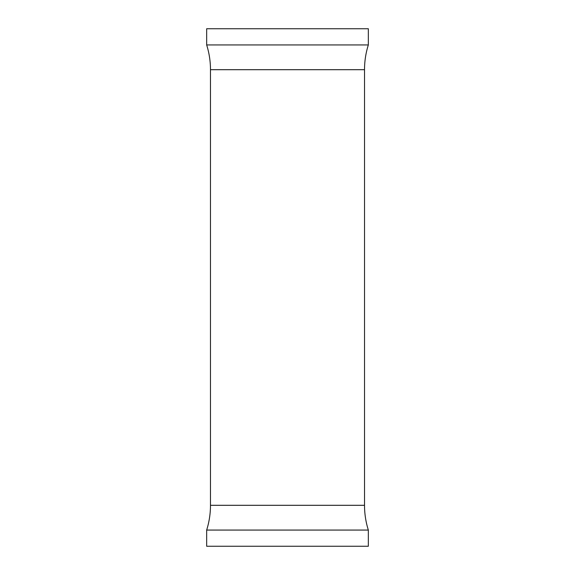 <?xml version="1.0" encoding="UTF-8"?>
<svg xmlns="http://www.w3.org/2000/svg" width="575" height="575" viewBox="0 0 575 575"><rect width="100%" height="100%" fill="white"/><g stroke="black" fill="none" stroke-linecap="round" stroke-linejoin="round"><path stroke-width="0.86" d="M206.662 530.064L368.338 530.064L368.338 546.25L206.662 546.25L206.662 530.064A82.153 82.153 0 0 0 210.479 505.303L210.479 69.697A82.153 82.153 0 0 0 206.662 44.936L206.662 28.75L368.338 28.75L368.338 44.936L206.662 44.936M368.338 530.064A82.153 82.153 0 0 1 364.521 505.303L210.479 505.303M364.521 505.303L364.521 69.697A82.153 82.153 0 0 1 368.338 44.936M364.521 69.697L210.479 69.697"/></g></svg>
